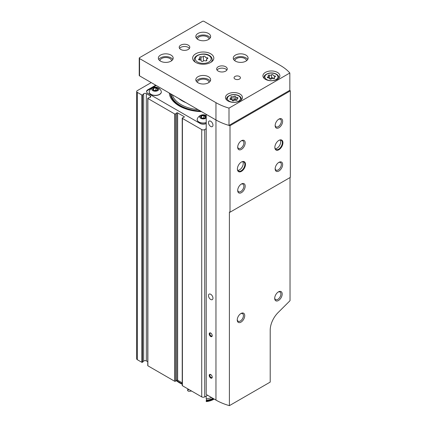 <?xml version="1.0" encoding="UTF-8"?>
<svg xmlns="http://www.w3.org/2000/svg" width="427" height="427" viewBox="0 0 427 427"><rect width="100%" height="100%" fill="white"/><g stroke="black" fill="none" stroke-linecap="round" stroke-linejoin="round"><path stroke-width="0.64" d="M206.225 123.515L206.225 123.515A4.238 2.445 0 0 1 200.231 123.515L147.785 93.241A4.238 2.445 0 0 1 146.546 91.506A4.238 2.445 0 0 1 147.785 89.777L155.727 85.192M169.257 93.006A34.011 19.637 0 0 0 179.18 105.912A34.011 19.637 0 0 0 201.533 111.639M151.233 82.598L137.297 90.641A2.119 1.222 0 0 0 136.677 91.506A2.119 1.222 0 0 0 137.297 92.376L141.849 95.002L142.517 94.954L143.659 93.812L143.659 361.125L142.517 362.267L141.849 362.315L137.297 359.689A2.119 1.222 0 0 1 136.677 358.824L136.677 91.506M206.225 128.708L204.725 129.573A2.119 1.222 0 0 1 201.725 129.573L182.409 118.418A0.635 0.368 0 0 1 182.222 118.162A0.635 0.368 0 0 1 182.494 117.857L184.074 117.222A0.635 0.368 0 0 0 184.347 116.918A0.635 0.368 0 0 0 184.16 116.662L177.643 112.899A0.635 0.368 0 0 0 176.671 112.947L175.566 113.86A0.635 0.368 0 0 1 174.595 113.908L147.875 98.482L147.966 98.098L149.941 97.436A1.697 0.977 0 0 0 150.79 96.587A1.697 0.977 0 0 0 150.293 95.899L146.328 93.609A1.697 0.977 0 0 0 143.659 93.812M146.328 93.609L146.328 360.922A1.697 0.977 0 0 0 143.659 361.125M146.328 360.922L147.753 361.744M147.875 365.448L147.875 365.795L174.595 381.22A0.635 0.368 0 0 0 175.566 381.172L176.671 380.26A0.635 0.368 0 0 1 177.643 380.211L182.222 382.859M182.222 118.162L182.222 385.474A0.635 0.368 0 0 0 182.409 385.73L201.725 396.886A2.119 1.222 0 0 0 204.725 396.886L207.57 395.242M182.222 384.247A33.466 19.322 180 0 1 176.234 380.622M182.222 383.724A33.69 19.45 180 0 1 176.527 380.377M156.175 85.453L147.785 90.3A4.238 2.445 0 0 0 146.568 91.768M161.315 91.938A6.037 3.485 180 0 1 161.315 92.029A6.037 3.485 180 0 1 155.279 95.515A6.037 3.485 180 0 1 149.237 92.029A6.037 3.485 180 0 1 149.242 91.938M156.768 88.651A6.037 3.485 180 0 1 157.76 88.848M206.225 122.736A6.037 3.485 180 0 1 197.189 119.709A6.037 3.485 180 0 1 197.189 119.624M204.714 116.331A6.037 3.485 180 0 1 205.707 116.534M205.024 115.818A2.541 1.468 180 0 1 205.024 117.895A2.541 1.468 180 0 1 201.427 117.895A2.541 1.468 180 0 1 200.77 117.233A2.541 1.468 180 0 1 201.955 115.584A2.541 1.468 180 0 1 205.024 115.818M200.861 117.297L201.496 115.936L203.86 115.568L205.59 116.566L204.955 117.932M206.225 117.959A3.555 2.055 180 0 1 201.101 118.503A3.555 2.055 180 0 1 200.535 115.514A3.555 2.055 180 0 1 205.739 115.402A3.555 2.055 180 0 1 206.225 115.749M206.225 122.565A6.037 3.485 180 0 1 197.189 119.539A6.037 3.485 180 0 1 197.354 118.727A6.357 6.357 0 0 1 206.225 115.552M204.416 116.117A6.037 3.485 180 0 1 205.6 116.331M157.077 88.133A2.541 1.468 180 0 1 157.077 90.209A2.541 1.468 180 0 1 153.48 90.209A2.541 1.468 180 0 1 152.823 89.553A2.541 1.468 180 0 1 154.008 87.903A2.541 1.468 180 0 1 157.077 88.133M152.914 89.617L153.549 88.25L155.914 87.887L157.643 88.885L157.008 90.252M157.793 87.722A3.555 2.055 180 0 1 156.197 91.154A3.555 2.055 180 0 1 151.841 88.64A3.555 2.055 180 0 1 157.793 87.722M161.15 91.042A6.037 3.485 180 0 1 161.315 91.853A6.037 3.485 180 0 1 155.279 95.344A6.037 3.485 180 0 1 149.237 91.853A6.037 3.485 180 0 1 149.402 91.042A6.357 6.357 0 0 1 161.15 91.042M156.463 88.437A6.037 3.485 180 0 1 157.654 88.651M204.319 118.178L203.86 117.911L203.86 115.568M205.59 117.398L205.59 116.566M201.496 117.911L201.496 115.936M203.86 117.911L202.131 118.183M156.373 90.497L155.914 90.23L155.914 87.887M157.643 89.713L157.643 88.885M153.549 90.23L153.549 88.25M155.914 90.23L154.184 90.497M186.065 102.71A29.906 17.267 180 0 1 178.732 98.477M207.362 58.723A1.671 0.966 0 0 0 206.487 59.572A1.671 0.966 0 0 0 206.737 60.074A0.955 0.55 0 0 1 206.876 60.367A0.955 0.55 0 0 1 206.39 60.847A0.955 0.55 0 0 1 205.424 60.831A1.671 0.966 0 0 0 203.076 61.194A0.955 0.55 0 0 1 202.003 61.467A0.955 0.55 0 0 1 201.288 60.933A0.955 0.55 0 0 0 201.288 60.933A1.671 0.966 0 0 0 201.288 60.89A1.671 0.966 0 0 0 199.569 59.929A0.955 0.55 0 0 1 198.587 59.38A0.955 0.55 0 0 1 199.089 58.894A1.671 0.966 0 0 0 199.964 58.045A1.671 0.966 0 0 0 199.719 57.538A0.955 0.55 0 0 1 199.574 57.25A0.955 0.55 0 0 1 200.066 56.77A0.955 0.55 0 0 1 201.032 56.78A1.671 0.966 0 0 0 203.375 56.417A0.955 0.55 0 0 1 204.448 56.145A0.955 0.55 0 0 1 205.168 56.679A0.955 0.55 0 0 0 205.168 56.679A1.671 0.966 0 0 0 205.168 56.727A1.671 0.966 0 0 0 206.881 57.688A0.955 0.55 0 0 1 207.864 58.237A0.955 0.55 0 0 1 207.362 58.723M237.572 98.44A1.462 0.843 0 0 0 236.804 99.187A1.462 0.843 0 0 0 237.022 99.63A0.838 0.486 0 0 1 237.145 99.881A0.838 0.486 0 0 1 236.718 100.302A0.838 0.486 0 0 1 235.869 100.292A1.462 0.843 0 0 0 233.815 100.612A0.838 0.486 0 0 1 232.87 100.852A0.838 0.486 0 0 1 232.24 100.382A0.838 0.486 0 0 0 232.24 100.382A1.462 0.843 0 0 0 232.24 100.345A1.462 0.843 0 0 0 230.735 99.496A0.838 0.486 0 0 1 229.87 99.016A0.838 0.486 0 0 1 230.313 98.589A1.462 0.843 0 0 0 231.082 97.847A1.462 0.843 0 0 0 230.863 97.404A0.838 0.486 0 0 1 230.74 97.148A0.838 0.486 0 0 1 231.167 96.726A0.838 0.486 0 0 1 232.016 96.737A1.462 0.843 0 0 0 234.071 96.417A0.838 0.486 0 0 1 235.015 96.182A0.838 0.486 0 0 1 235.645 96.646A0.838 0.486 0 0 1 235.645 96.662A1.462 0.843 0 0 0 235.645 96.689A1.462 0.843 0 0 0 237.15 97.532A0.838 0.486 0 0 1 238.015 98.013A0.838 0.486 0 0 1 237.572 98.44M275.036 76.812A1.462 0.843 0 0 0 274.262 77.559A1.462 0.843 0 0 0 274.481 78.002A0.838 0.486 0 0 1 274.609 78.253A0.838 0.486 0 0 1 274.177 78.675A0.838 0.486 0 0 1 273.328 78.664A1.462 0.843 0 0 0 271.273 78.984A0.838 0.486 0 0 1 270.328 79.225A0.838 0.486 0 0 1 269.699 78.755A0.838 0.486 0 0 1 269.699 78.739A1.462 0.843 0 0 0 269.699 78.717A1.462 0.843 0 0 0 268.193 77.874A0.838 0.486 0 0 1 267.334 77.388A0.838 0.486 0 0 1 267.772 76.961A1.462 0.843 0 0 0 268.54 76.219A1.462 0.843 0 0 0 268.321 75.776A0.838 0.486 0 0 1 268.199 75.52A0.838 0.486 0 0 1 268.626 75.099A0.838 0.486 0 0 1 269.474 75.109A1.462 0.843 0 0 0 271.535 74.789A0.838 0.486 0 0 1 272.474 74.554A0.838 0.486 0 0 1 273.104 75.019A0.838 0.486 0 0 1 273.104 75.035A1.462 0.843 0 0 0 273.104 75.061A1.462 0.843 0 0 0 274.614 75.905A0.838 0.486 0 0 1 275.474 76.39A0.838 0.486 0 0 1 275.036 76.812M230.009 125.703L230.009 212.214L290.323 177.386L290.323 90.882A50.856 29.362 0 0 0 289.832 90.3L289.832 72.996A50.856 29.362 0 0 0 280.395 65.47L203.978 21.35A1.062 0.614 0 0 0 202.478 21.35L139.544 57.682A1.062 0.614 0 0 0 139.234 58.115A1.062 0.614 0 0 0 139.544 58.547L215.961 102.667A50.856 29.362 0 0 0 229 108.116L229 125.415A50.856 29.362 0 0 0 230.009 125.703L290.323 90.882M139.234 58.115L139.234 75.419A1.062 0.614 0 0 0 139.544 75.851L215.961 119.971L206.225 114.345L206.225 394.463L215.961 400.088A50.856 29.362 0 0 0 229.4 405.65L270.206 382.09L270.206 330.151A16.952 9.789 120 0 1 278.089 312.591L290.029 300.683L290.029 177.557M241.436 171.355A5.722 3.304 -60 0 1 237.391 169.023A5.722 3.304 -60 0 1 241.436 162.014A5.722 3.304 -60 0 1 245.482 164.347A5.722 3.304 -60 0 1 241.436 171.355M278.895 149.728A5.722 3.304 -60 0 1 274.849 147.395A5.722 3.304 -60 0 1 278.895 140.387A5.722 3.304 -60 0 1 282.941 142.719A5.722 3.304 -60 0 1 278.895 149.728M278.895 171.008A5.3 3.058 -60 0 1 275.148 168.846A5.3 3.058 -60 0 1 278.895 162.361A5.3 3.058 -60 0 1 282.642 164.523A5.3 3.058 -60 0 1 278.895 171.008M241.436 149.381A5.3 3.058 -60 0 1 237.69 147.219A5.3 3.058 -60 0 1 241.436 140.734A5.3 3.058 -60 0 1 245.183 142.896A5.3 3.058 -60 0 1 241.436 149.381M241.436 192.636A5.3 3.058 -60 0 1 237.69 190.474A5.3 3.058 -60 0 1 241.436 183.989A5.3 3.058 -60 0 1 245.183 186.151A5.3 3.058 -60 0 1 241.436 192.636M278.895 127.753A5.3 3.058 -60 0 1 275.148 125.591A5.3 3.058 -60 0 1 278.895 119.106A5.3 3.058 -60 0 1 282.642 121.268A5.3 3.058 -60 0 1 278.895 127.753M229.4 405.65L229.4 212.043A50.856 29.362 180 0 0 230.009 212.214M215.961 400.088L215.961 119.971A50.856 29.362 0 0 0 229 125.415L289.832 90.3M215.961 102.667L215.961 119.971A50.856 29.362 0 0 0 229 125.415M229 108.116L289.832 72.996M239.937 94.015A8.476 4.894 180 0 1 242.419 97.479A8.476 4.894 180 0 1 233.943 102.373A8.476 4.894 180 0 1 225.467 97.479A8.476 4.894 180 0 1 230.697 92.958A8.476 4.894 180 0 1 239.937 94.015M277.395 72.387A8.476 4.894 180 0 1 279.877 75.851A8.476 4.894 180 0 1 271.401 80.746A8.476 4.894 180 0 1 262.925 75.851A8.476 4.894 180 0 1 268.161 71.33A8.476 4.894 180 0 1 277.395 72.387M180.749 49.463A5.3 3.058 0 0 0 186.524 50.13A5.3 3.058 0 0 0 189.796 47.301A5.3 3.058 0 0 0 184.496 44.243A5.3 3.058 0 0 0 179.201 47.301A5.3 3.058 0 0 0 180.749 49.463M218.208 71.09A5.3 3.058 0 0 0 223.983 71.757A5.3 3.058 0 0 0 227.255 68.928A5.3 3.058 0 0 0 221.955 65.87A5.3 3.058 0 0 0 216.66 68.928A5.3 3.058 0 0 0 218.208 71.09M210.719 53.791A10.595 6.117 180 0 1 213.82 58.115A10.595 6.117 180 0 1 203.225 64.231A10.595 6.117 180 0 1 192.63 58.115A10.595 6.117 180 0 1 199.174 52.462A10.595 6.117 180 0 1 210.719 53.791M171.013 55.088A7.419 4.281 180 0 1 173.186 58.115A7.419 4.281 180 0 1 165.767 62.395A7.419 4.281 180 0 1 158.348 58.115A7.419 4.281 180 0 1 162.927 54.16A7.419 4.281 180 0 1 171.013 55.088M245.931 55.088A7.419 4.281 180 0 1 248.103 58.115A7.419 4.281 180 0 1 240.684 62.395A7.419 4.281 180 0 1 233.27 58.115A7.419 4.281 180 0 1 237.85 54.16A7.419 4.281 180 0 1 245.931 55.088M208.472 33.461A7.419 4.281 180 0 1 210.644 36.487A7.419 4.281 180 0 1 203.225 40.773A7.419 4.281 180 0 1 195.812 36.487A7.419 4.281 180 0 1 200.386 32.532A7.419 4.281 180 0 1 208.472 33.461M208.472 76.716A7.419 4.281 180 0 1 210.644 79.742A7.419 4.281 180 0 1 203.225 84.023A7.419 4.281 180 0 1 195.812 79.742A7.419 4.281 180 0 1 200.386 75.787A7.419 4.281 180 0 1 208.472 76.716M234.994 79.048A3.181 1.836 0 0 0 238.458 79.449A3.181 1.836 0 0 0 240.417 77.751A3.181 1.836 0 0 0 237.241 75.921A3.181 1.836 0 0 0 234.06 77.751A3.181 1.836 0 0 0 234.994 79.048M196.207 81.125A7.419 4.281 180 0 1 208.472 79.486A7.419 4.281 180 0 1 210.244 81.125M197.402 82.395A5.829 3.363 180 0 1 201.09 79.379A5.829 3.363 180 0 1 207.346 80.132A5.829 3.363 180 0 1 209.049 82.395M196.207 37.875A7.419 4.281 180 0 1 208.472 36.231A7.419 4.281 180 0 1 210.244 37.875M197.402 39.14A5.829 3.363 180 0 1 201.09 36.13A5.829 3.363 180 0 1 207.346 36.877A5.829 3.363 180 0 1 209.049 39.14M233.665 59.502A7.419 4.281 180 0 1 245.931 57.858A7.419 4.281 180 0 1 247.703 59.502M234.861 60.767A5.829 3.363 180 0 1 238.549 57.752A5.829 3.363 180 0 1 244.804 58.504A5.829 3.363 180 0 1 246.507 60.767M158.748 59.502A7.419 4.281 180 0 1 171.013 57.858A7.419 4.281 180 0 1 172.786 59.502M159.944 60.767A5.829 3.363 180 0 1 163.632 57.752A5.829 3.363 180 0 1 169.887 58.504A5.829 3.363 180 0 1 171.59 60.767M226.881 70.055A5.3 3.058 0 0 0 221.955 68.123A5.3 3.058 0 0 0 217.028 70.055M189.423 48.427A5.3 3.058 0 0 0 184.496 46.495A5.3 3.058 0 0 0 179.57 48.427M210.719 336.503A2.119 1.222 -120 0 0 212.219 335.638A2.119 1.222 -120 0 0 210.719 333.044A2.119 1.222 -120 0 0 209.219 333.909A2.119 1.222 -120 0 0 210.719 336.503M210.719 378.028A2.119 1.222 -120 0 0 212.219 377.164A2.119 1.222 -120 0 0 210.719 374.564A2.119 1.222 -120 0 0 209.219 375.429A2.119 1.222 -120 0 0 210.719 378.028M210.719 299.476A3.181 1.836 -120 0 0 212.31 299.631A3.181 1.836 -120 0 0 212.31 295.964A3.181 1.836 -120 0 0 209.129 294.128A3.181 1.836 -120 0 0 208.643 296.674A3.181 1.836 -120 0 0 210.719 299.476M210.719 126.456A3.181 1.836 -120 0 0 212.31 126.616A3.181 1.836 -120 0 0 212.31 122.944A3.181 1.836 -120 0 0 209.129 121.108A3.181 1.836 -120 0 0 208.643 123.659A3.181 1.836 -120 0 0 210.719 126.456M240.983 322.139A5.3 3.058 -60 0 1 237.241 319.978A5.3 3.058 -60 0 1 240.983 313.493A5.3 3.058 -60 0 1 244.73 315.654A5.3 3.058 -60 0 1 240.983 322.139M278.447 300.517A5.3 3.058 -60 0 1 274.7 298.35A5.3 3.058 -60 0 1 278.447 291.865A5.3 3.058 -60 0 1 282.188 294.027A5.3 3.058 -60 0 1 278.447 300.517M278.553 119.32A4.382 2.53 -60 0 1 280.438 119.261A4.382 2.53 -60 0 1 281.105 122.773A4.382 2.53 -60 0 1 278.244 126.632A4.382 2.53 -60 0 1 276.055 126.851A4.382 2.53 -60 0 1 275.164 125.191M241.095 184.202A4.382 2.53 -60 0 1 242.974 184.144A4.382 2.53 -60 0 1 243.646 187.656A4.382 2.53 -60 0 1 240.785 191.515A4.382 2.53 -60 0 1 238.597 191.728A4.382 2.53 -60 0 1 237.706 190.074M241.095 140.947A4.382 2.53 -60 0 1 242.974 140.889A4.382 2.53 -60 0 1 243.646 144.401A4.382 2.53 -60 0 1 240.785 148.26A4.382 2.53 -60 0 1 238.597 148.473A4.382 2.53 -60 0 1 237.706 146.819M278.553 162.575A4.382 2.53 -60 0 1 280.438 162.516A4.382 2.53 -60 0 1 281.105 166.028A4.382 2.53 -60 0 1 278.244 169.887A4.382 2.53 -60 0 1 276.055 170.101A4.382 2.53 -60 0 1 275.164 168.446M278.105 292.079A4.382 2.53 -60 0 1 279.984 292.02A4.382 2.53 -60 0 1 280.656 295.532A4.382 2.53 -60 0 1 277.796 299.391A4.382 2.53 -60 0 1 275.607 299.61A4.382 2.53 -60 0 1 274.716 297.95M240.647 313.706A4.382 2.53 -60 0 1 242.525 313.648A4.382 2.53 -60 0 1 243.198 317.16A4.382 2.53 -60 0 1 240.337 321.019A4.382 2.53 -60 0 1 238.149 321.237A4.382 2.53 -60 0 1 237.257 319.577M278.74 140.478A5.3 3.058 -60 0 1 281.244 140.296A5.3 3.058 -60 0 1 282.055 144.54A5.3 3.058 -60 0 1 278.596 149.21A5.3 3.058 -60 0 1 275.943 149.471A5.3 3.058 -60 0 1 274.849 147.214M280.288 140.051A5.3 3.058 -60 0 1 276.947 148.26A5.3 3.058 -60 0 1 275.255 148.767M241.282 162.105A5.3 3.058 -60 0 1 243.785 161.924A5.3 3.058 -60 0 1 244.596 166.167A5.3 3.058 -60 0 1 241.138 170.837A5.3 3.058 -60 0 1 238.485 171.099A5.3 3.058 -60 0 1 237.391 168.841M242.83 161.673A5.3 3.058 -60 0 1 239.488 169.887A5.3 3.058 -60 0 1 237.796 170.394M212.208 376.956A1.66 0.961 60 0 1 211.872 377.548A1.66 0.961 60 0 1 211.045 377.463A1.66 0.961 60 0 1 209.956 376A1.66 0.961 60 0 1 210.212 374.671A1.66 0.961 60 0 1 210.89 374.676M212.208 335.435A1.66 0.961 60 0 1 211.872 336.022A1.66 0.961 60 0 1 211.045 335.942A1.66 0.961 60 0 1 209.956 334.48A1.66 0.961 60 0 1 210.212 333.145A1.66 0.961 60 0 1 210.89 333.151M273.104 78.173L273.104 78.152A1.462 0.843 0 0 0 273.104 78.173A1.462 0.843 0 0 0 273.413 78.691M273.104 78.114A0.838 0.486 0 0 0 272.453 77.666A0.838 0.486 0 0 0 271.535 77.906A1.462 0.843 0 0 1 269.474 78.226A0.838 0.486 0 0 0 269.394 78.2M235.645 96.71L235.645 99.774A1.462 0.843 0 0 0 235.645 99.801A1.462 0.843 0 0 0 235.955 100.318M235.645 99.742A0.838 0.486 0 0 0 234.994 99.294A0.838 0.486 0 0 0 234.071 99.534A1.462 0.843 0 0 1 232.016 99.854A0.838 0.486 0 0 0 231.936 99.827M206.193 396.037L206.193 398.807A15.895 9.175 0 0 0 211.627 397.58M206.193 401.401L206.535 401.599A14.833 8.561 0 0 0 213.713 399.309L214.167 399.048A15.895 9.175 0 0 1 206.193 401.401L206.193 400.713A14.619 8.444 0 0 0 206.444 400.243A15.153 8.748 0 0 0 213.004 398.38M206.444 400.243L206.444 398.781M206.193 400.713A15.895 9.175 0 0 0 213.532 398.679M188.045 388.986A15.895 9.175 0 0 0 187.613 389.984A14.619 8.444 0 0 1 188.419 389.84L188.419 389.205M191.691 391.095A14.619 8.444 180 0 0 188.766 391.34L187.613 390.678L187.613 389.984M137.297 92.376L137.297 359.689M141.849 95.002L141.849 362.315M142.517 94.954L142.517 362.267M150.293 95.899L150.293 97.281M147.875 98.482L147.875 365.795M174.595 113.908L174.595 381.22M175.566 113.86L175.566 381.172M176.671 112.947L176.671 380.26M177.643 112.899L177.643 380.211M184.16 116.662L184.16 117.179M182.409 118.418L182.409 385.73M201.725 129.573L201.725 396.886M204.725 129.573L204.725 396.886M147.785 90.3L147.785 89.777M198.107 109.659A31.352 18.099 180 0 1 172.294 94.757M200.386 110.977A32.345 18.676 180 0 1 171.008 94.015M201.042 111.356A32.948 19.023 180 0 1 170.346 93.636M208.846 55.563A7.948 4.59 180 0 1 205.28 63.239A7.948 4.59 180 0 1 195.55 57.618A7.948 4.59 180 0 1 208.846 55.563M238.586 95.835A6.57 3.795 180 0 1 235.645 102.181A6.57 3.795 180 0 1 227.596 97.532A6.57 3.795 180 0 1 238.586 95.835M276.045 74.207A6.57 3.795 180 0 1 273.104 80.554A6.57 3.795 180 0 1 265.055 75.905A6.57 3.795 180 0 1 276.045 74.207M139.544 58.547L139.544 75.851M212.23 61.339L212.23 59.673A9.004 5.199 180 0 1 211.071 62.23M195.385 62.23A9.004 5.199 180 0 1 194.221 59.673L194.221 61.339M278.82 78.221L278.82 77.581A7.419 4.281 180 0 1 278.703 78.338M264.105 78.338A7.419 4.281 180 0 1 263.987 77.581L263.987 78.221M241.362 99.849L241.362 99.208A7.419 4.281 180 0 1 241.244 99.966M226.641 99.966A7.419 4.281 180 0 1 226.529 99.208L226.529 99.849M274.614 77.009L274.614 75.905M274.481 78.509L274.481 78.002M267.772 77.815L267.772 76.961M269.474 78.226L269.474 75.109M271.535 77.906L271.535 74.789M237.15 98.637L237.15 97.532M237.022 100.137L237.022 99.63M230.313 99.443L230.313 98.589M232.016 99.854L232.016 96.737M234.071 99.534L234.071 96.417M206.881 58.947L206.881 57.688M206.737 60.655L206.737 60.074M199.089 59.86L199.089 58.894M201.032 60.378L201.032 56.78M203.375 60.97L203.375 56.417M147.753 98.306L147.753 365.624M212.23 59.673C212.07 57.837 211.114 56.449 209.374 55.51C205.36 52.462 194.306 54.154 194.221 59.673M278.82 77.581C278.772 76.198 277.988 75.056 276.472 74.165C274.134 72.932 271.513 72.638 268.604 73.273C263.795 75.003 264.254 76.358 263.987 77.581M241.362 99.208C241.314 97.82 240.529 96.683 239.013 95.792C236.675 94.559 234.055 94.26 231.146 94.901C226.337 96.63 226.796 97.986 226.529 99.208M274.262 78.643L274.262 77.559M268.54 77.89L268.54 76.219M235.645 99.801L235.645 96.689M236.804 100.27L236.804 99.187M231.082 99.518L231.082 97.847M206.487 60.81L206.487 59.572M199.964 59.951L199.964 58.045"/></g></svg>

